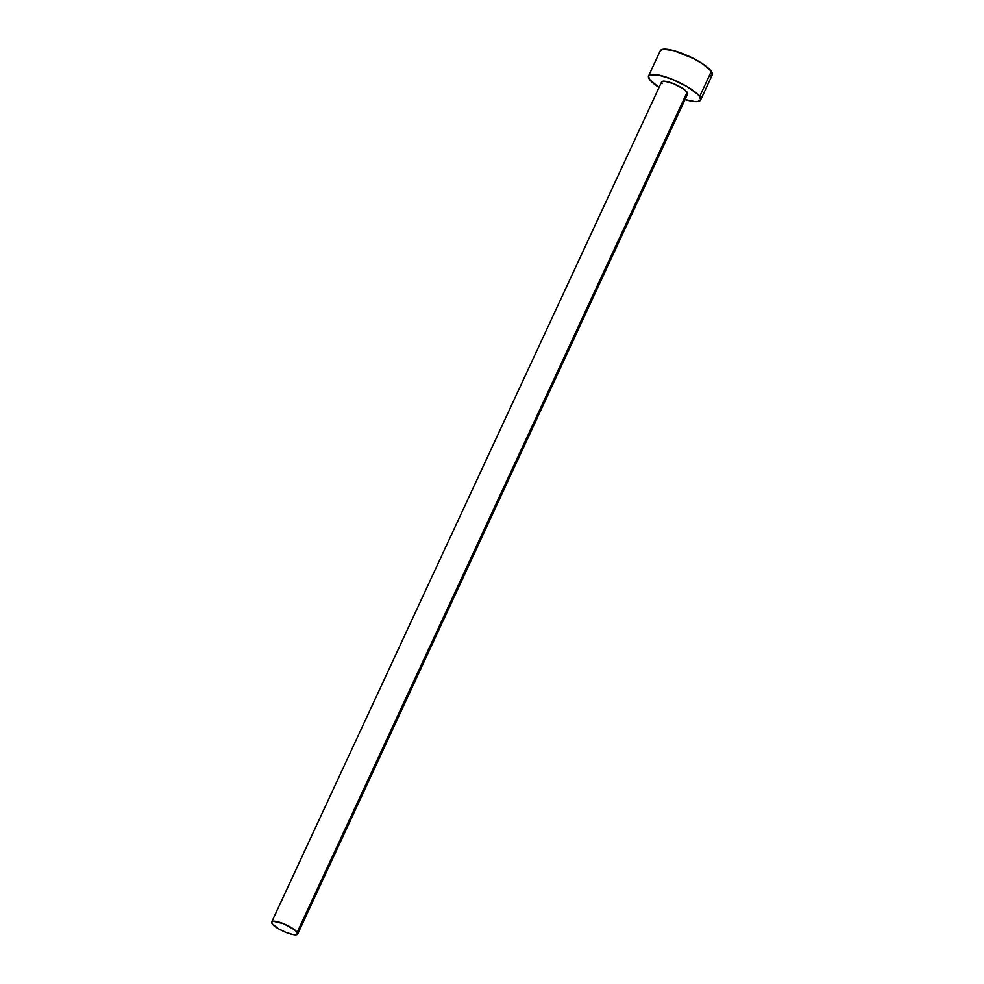 <?xml version="1.0" encoding="UTF-8"?>
<svg xmlns="http://www.w3.org/2000/svg" width="984" height="984" viewBox="0 0 984 984"><rect width="100%" height="100%" fill="white"/><g stroke="black" fill="none" stroke-linecap="round" stroke-linejoin="round"><path stroke-width="1.48" d="M661.58 82.016L664.483 81.192L673.314 83.603L682.896 88.585L687.115 92.262A14.329 3.518 -155.1 0 0 673.413 83.652A14.329 3.518 -155.1 0 0 661.605 81.967L271.682 921.971A14.329 3.518 24.9 0 1 283.49 923.656A14.329 3.518 24.9 0 1 297.205 932.279L687.115 92.262L687.619 93.984M297.685 934.037L687.595 94.034A14.329 3.518 -155.1 0 0 687.115 92.262L297.205 932.279A14.329 3.518 24.9 0 1 297.685 934.037A14.329 3.518 24.9 0 1 285.864 932.352A14.329 3.518 24.9 0 1 272.162 923.73A14.329 3.518 24.9 0 1 271.682 921.971M700.596 100.06L712.293 74.858A28.659 7.036 -155.1 0 0 711.334 71.34A28.659 7.036 -155.1 0 0 683.929 54.108A28.659 7.036 -155.1 0 0 660.301 50.725L648.604 75.928A28.659 7.036 24.9 0 1 672.232 79.31A28.659 7.036 24.9 0 1 699.636 96.543L711.334 71.34L699.636 96.543A28.659 7.036 24.9 0 1 700.596 100.06A28.659 7.036 24.9 0 1 685.036 99.556L694.827 101.586L697.681 101.561L700.633 99.962L699.636 96.543L697.668 94.292L686.918 86.506L672.023 79.224L657.989 74.895L649.563 74.981L648.567 76.026L649.563 79.458A28.659 7.036 24.9 0 1 648.604 75.928M659.046 87.49A28.659 7.036 24.9 0 1 649.563 79.458L659.034 87.49M687.115 94.501L686.143 94.784M662.084 83.726L661.58 82.767M709.378 76.358L712.33 74.759L711.334 71.34L702.884 63.985L693.88 58.696L673.954 50.688L663.216 49.225L660.264 50.836M272.162 923.73L278.521 928.748L285.975 932.389L292.986 934.554L296.221 934.788L297.697 933.988L294.794 929.917L283.392 923.619L273.146 921.221L271.67 922.02L272.162 923.73"/></g></svg>
